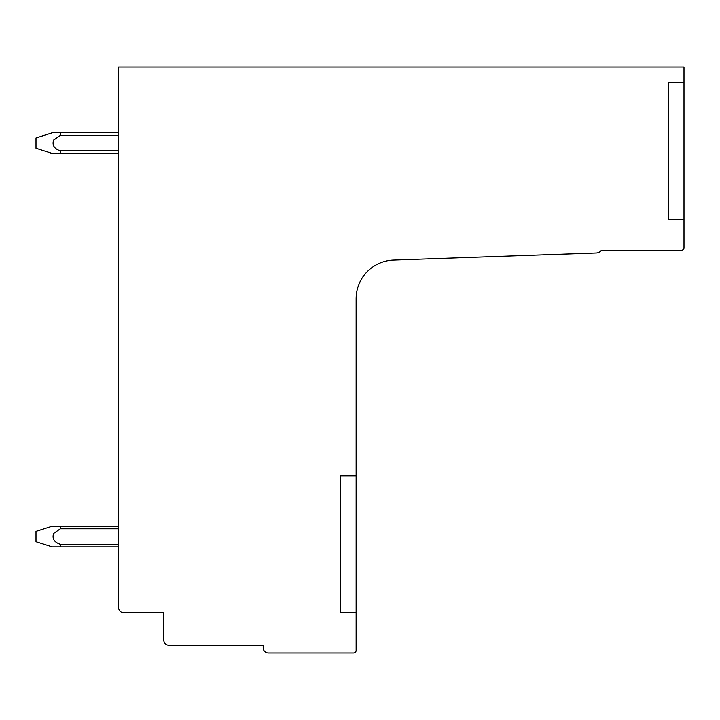 <?xml version="1.0" encoding="UTF-8"?>
<svg xmlns="http://www.w3.org/2000/svg" width="720" height="720" viewBox="0 0 720 720"><rect width="100%" height="100%" fill="white"/><g stroke="black" fill="none" stroke-linecap="round" stroke-linejoin="round"><path stroke-width="1.08" d="M118.611 66.978L118.611 607.581A5.166 5.166 0 0 0 123.777 612.747L163.791 612.747L163.791 640.116A5.166 5.166 0 0 0 168.957 645.273L263.187 645.273L263.187 647.856A5.166 5.166 0 0 0 268.344 653.022L353.547 653.022A2.583 2.583 0 0 0 356.13 650.439L356.13 298.791A38.727 38.727 0 0 1 393.498 260.091L596.34 253.008A6.543 6.543 0 0 0 601.389 250.281L681.417 250.281A2.583 2.583 0 0 0 684 247.698L684 66.978L118.611 66.978M340.641 612.747L356.13 612.747L340.641 612.747L340.641 475.92L356.13 475.92M684 82.467L668.511 82.467L668.511 219.303L684 219.303M60.318 544.32L60.345 546.912L118.611 546.912M60.345 546.912L52.227 546.912L36 541.746L36 531.423L52.227 526.257L118.611 526.257M60.318 150.867L60.345 153.468L118.611 153.468M53.82 139.869L54.567 139.149M60.345 526.257L60.345 528.84L53.595 533.556C51.975 538.704 54.225 542.295 60.345 544.329L118.611 544.329M60.345 528.84L118.611 528.84M118.611 132.813L52.227 132.813L36 137.979L36 148.302L52.227 153.468L60.345 153.468M60.345 132.813L60.345 135.396L53.595 140.112C51.975 145.251 54.225 148.842 60.345 150.885L118.611 150.885M60.345 135.396L118.611 135.396"/></g></svg>
